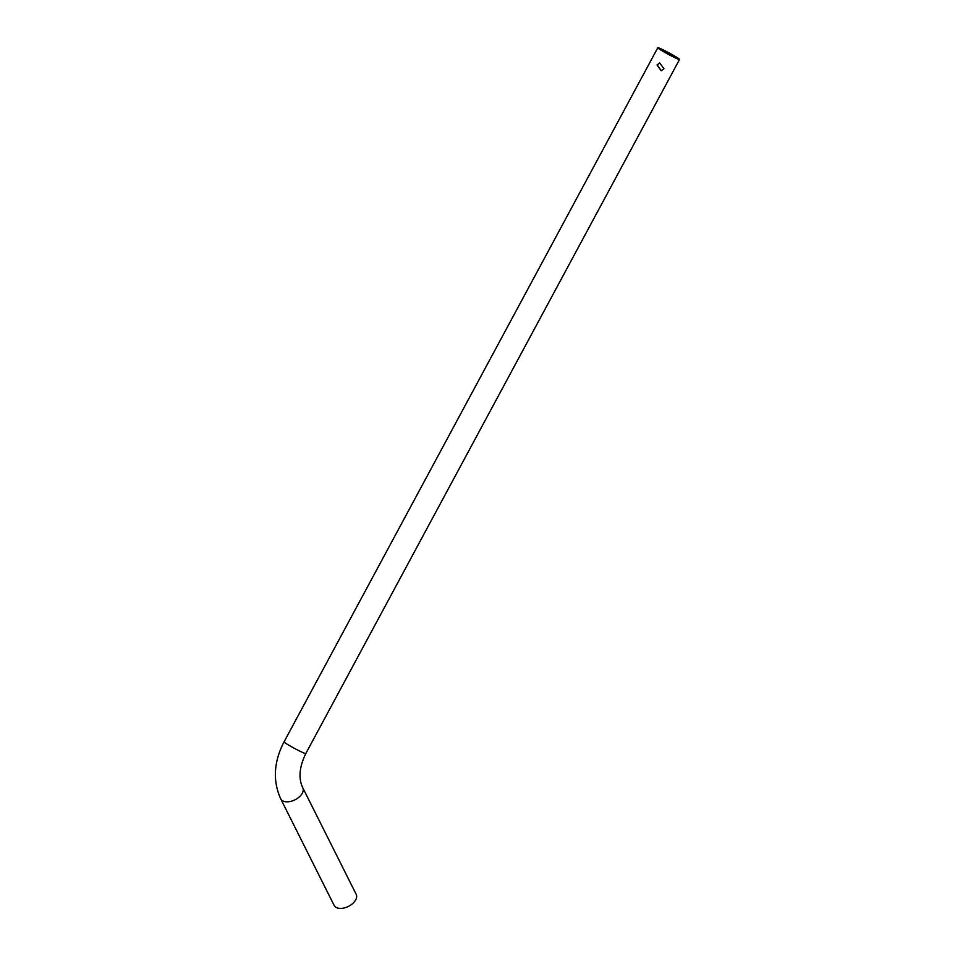 <?xml version="1.0" encoding="UTF-8"?>
<svg xmlns="http://www.w3.org/2000/svg" width="955" height="955" viewBox="0 0 955 955"><rect width="100%" height="100%" fill="white"/><g stroke="black" fill="none" stroke-linecap="round" stroke-linejoin="round"><path stroke-width="1.43" d="M663.94 68.724L659.702 62.97L657.028 64.952L661.182 70.73L663.94 68.724M659.774 62.958L657.183 64.928L661.254 70.706M356.191 894.322A12.343 7.318 153.4 0 1 350.258 905.376A12.343 7.318 153.4 0 1 335.85 907.25A12.343 7.318 153.4 0 1 334.131 905.388L280.686 798.798A12.343 7.318 153.4 0 0 282.405 800.66A12.343 7.318 153.4 0 0 296.814 798.786A12.343 7.318 153.4 0 0 302.759 787.732L356.191 894.322M661.17 50.09A10.863 0.704 -151.7 0 1 659.105 48.454A10.863 0.704 -151.7 0 1 665.671 51.236A10.863 0.704 -151.7 0 1 676.152 57.121A10.863 0.704 -151.7 0 1 678.229 58.744A10.863 0.704 -151.7 0 1 671.652 55.963A10.863 0.704 -151.7 0 1 661.17 50.09M677.179 57.598A12.343 0.8 -151.7 0 1 679.53 59.449A12.343 0.8 -151.7 0 1 672.069 56.285A12.343 0.8 -151.7 0 1 660.144 49.6A12.343 0.8 -151.7 0 1 657.792 47.75A12.343 0.8 -151.7 0 1 665.265 50.913A12.343 0.8 -151.7 0 1 677.179 57.598M302.759 787.732C298.282 778.456 299.297 767.056 305.791 753.567A12.343 0.8 -151.7 0 1 298.33 750.391A12.343 0.8 -151.7 0 1 286.404 743.718A12.343 0.8 -151.7 0 1 284.053 741.856L657.792 47.75M305.791 753.567L679.53 59.449M284.053 741.856C273.751 761.792 272.629 780.772 280.686 798.798"/></g></svg>
